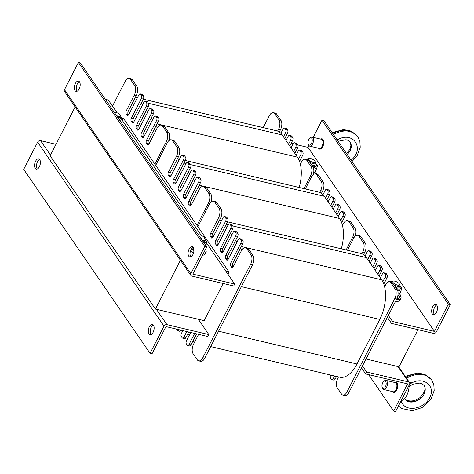 <?xml version="1.0" encoding="UTF-8"?>
<svg xmlns="http://www.w3.org/2000/svg" width="474" height="474" viewBox="0 0 474 474"><rect width="100%" height="100%" fill="white"/><g stroke="black" fill="none" stroke-linecap="round" stroke-linejoin="round"><path stroke-width="0.71" d="M121.854 118.281L123.708 118.719L229.019 272.04L225.956 271.318M180.665 260.582L75.354 107.26M74.993 107.171L50.126 155.768L155.436 309.089L180.304 260.493M418.015 329.679L399.007 366.829L366.029 359.008M223.159 283.488L204.152 320.637L155.436 309.089M229.019 272.04L227.923 274.185M236.864 242.338L235.59 240.484L237.652 236.449A2.346 1.221 -76.7 0 0 237.806 233.279L236.964 232.053A2.346 1.221 -76.7 0 0 236.508 231.715L234.559 231.253A2.346 1.221 -76.7 0 0 233.178 232.307L223.23 251.747A2.346 1.221 103.3 0 1 221.85 252.802A2.346 1.221 103.3 0 1 221.394 252.464L220.552 251.238A2.346 1.221 103.3 0 1 220.706 248.068L230.648 228.628A2.346 1.221 -76.7 0 0 230.802 225.458L229.961 224.232A2.346 1.221 -76.7 0 0 229.505 223.894A2.346 1.221 -76.7 0 0 228.124 224.949L218.176 244.388A2.346 1.221 103.3 0 1 216.796 245.443A2.346 1.221 103.3 0 1 216.34 245.105L215.498 243.879A2.346 1.221 103.3 0 1 215.646 240.709L225.594 221.269A2.346 1.221 -76.7 0 0 225.748 218.099L224.907 216.873A2.346 1.221 -76.7 0 0 224.451 216.535A2.346 1.221 -76.7 0 0 223.07 217.59L213.122 237.03A2.346 1.221 103.3 0 1 211.736 238.084A2.346 1.221 103.3 0 1 211.286 237.747L210.444 236.52A2.346 1.221 103.3 0 1 210.592 233.35L218.55 217.797A7.033 3.656 -76.7 0 0 219.006 208.287L214.793 202.155A7.033 3.656 -76.7 0 0 213.436 201.142A7.033 3.656 -76.7 0 0 209.283 204.306L197.848 226.661M227.947 259.634L227.556 259.059A2.346 1.221 103.3 0 1 227.71 255.889L235.59 240.484M231.81 234.98L230.536 233.125L232.598 229.09A2.346 1.221 -76.7 0 0 232.752 225.92L231.91 224.694A2.346 1.221 -76.7 0 0 231.454 224.356L229.505 223.894M222.893 252.275L222.502 251.7A2.346 1.221 103.3 0 1 222.65 248.53L230.536 233.125M226.756 227.621L225.482 225.766L227.544 221.731A2.346 1.221 -76.7 0 0 227.698 218.561L226.856 217.335A2.346 1.221 -76.7 0 0 226.4 216.997L224.451 216.535M217.839 244.916L217.448 244.341A2.346 1.221 103.3 0 1 217.596 241.171L225.482 225.766M221.34 220.967A29.305 15.239 -76.7 0 0 219.592 220.037L220.499 218.259A7.033 3.656 -76.7 0 0 220.955 208.75L216.742 202.617A7.033 3.656 -76.7 0 0 215.38 201.604L213.436 201.142M212.785 237.557L212.388 236.982A2.346 1.221 103.3 0 1 212.542 233.812L219.592 220.037M182.875 330.609L181.453 333.388A2.346 1.221 -76.7 0 0 181.305 336.558L182.146 337.784A2.346 1.221 -76.7 0 0 182.597 338.122L184.546 338.584A2.346 1.221 -76.7 0 0 185.932 337.529L188.759 332.001M187.917 333.643L189.197 335.497M190.744 332.475L186.507 340.747A2.346 1.221 -76.7 0 0 186.359 343.917L187.2 345.143A2.346 1.221 -76.7 0 0 187.657 345.481L189.6 345.943A2.346 1.221 -76.7 0 0 190.986 344.888L196.621 333.868M193.054 340.842A29.305 15.239 -76.7 0 0 194.601 342.175M241.58 250.402A29.305 15.239 -76.7 0 0 240.561 248.003L242.712 243.814A2.346 1.221 -76.7 0 0 242.86 240.638L242.018 239.411A2.346 1.221 -76.7 0 0 241.562 239.074L239.619 238.618A2.346 1.221 -76.7 0 0 238.232 239.672L228.284 259.106A2.346 1.221 103.3 0 1 226.904 260.161A2.346 1.221 103.3 0 1 226.448 259.823L225.606 258.597A2.346 1.221 103.3 0 1 225.76 255.427L235.702 235.987A2.346 1.221 -76.7 0 0 235.856 232.817L235.015 231.59A2.346 1.221 -76.7 0 0 234.559 231.253M233.007 266.992L232.61 266.418A2.346 1.221 103.3 0 1 232.764 263.248L240.561 248.003M176.144 329.015A2.346 1.221 -76.7 0 0 176.245 329.199L177.092 330.425A2.346 1.221 -76.7 0 0 177.543 330.763L179.492 331.225A2.346 1.221 -76.7 0 0 180.878 330.171L180.89 330.141M198.606 334.342L193.552 344.219A7.033 3.656 -76.7 0 0 193.096 353.728L197.308 359.861A7.033 3.656 -76.7 0 0 198.671 360.874L200.621 361.336A7.033 3.656 -76.7 0 0 204.768 358.172L252.512 264.871A7.033 3.656 -76.7 0 0 252.968 255.362L248.761 249.229A7.033 3.656 -76.7 0 0 247.398 248.216L245.449 247.754A7.033 3.656 -76.7 0 0 241.296 250.918L233.338 266.465A2.346 1.221 103.3 0 1 231.958 267.52A2.346 1.221 103.3 0 1 231.502 267.182L230.66 265.955A2.346 1.221 103.3 0 1 230.814 262.786L240.762 243.352A2.346 1.221 -76.7 0 0 240.911 240.176L240.069 238.949A2.346 1.221 -76.7 0 0 239.619 238.618M198.671 360.874A7.033 3.656 -76.7 0 0 202.819 357.71L250.568 264.409A7.033 3.656 -76.7 0 0 251.024 254.899L246.812 248.767A7.033 3.656 -76.7 0 0 245.449 247.754M187.657 345.481A2.346 1.221 -76.7 0 0 189.037 344.426L194.678 333.406M182.597 338.122A2.346 1.221 -76.7 0 0 183.983 337.067L186.809 331.539M177.543 330.763A2.346 1.221 -76.7 0 0 178.929 329.708L178.941 329.679M338.513 376.907L337.749 378.4A7.033 3.656 -76.7 0 0 337.292 387.91L341.505 394.042A7.033 3.656 -76.7 0 0 342.868 395.055A7.033 3.656 -76.7 0 0 347.015 391.891L394.759 298.59A7.033 3.656 -76.7 0 0 395.215 289.081L391.003 282.948A7.033 3.656 -76.7 0 0 389.64 281.935A7.033 3.656 -76.7 0 0 385.492 285.099L384.61 286.817A29.305 15.239 -76.7 0 0 382.808 281.722L384.953 277.527A2.346 1.221 -76.7 0 0 385.107 274.357L384.266 273.131A2.346 1.221 -76.7 0 0 383.81 272.793A2.346 1.221 -76.7 0 0 382.429 273.848L380.361 277.882L377.837 274.203L379.899 270.168A2.346 1.221 -76.7 0 0 380.053 266.998L379.212 265.772A2.346 1.221 -76.7 0 0 378.756 265.434A2.346 1.221 -76.7 0 0 377.375 266.489L375.307 270.524L372.783 266.844L374.845 262.809A2.346 1.221 -76.7 0 0 374.999 259.639L374.152 258.413A2.346 1.221 -76.7 0 0 373.702 258.075A2.346 1.221 -76.7 0 0 372.315 259.13L370.253 263.165L367.729 259.485L369.791 255.45A2.346 1.221 -76.7 0 0 369.945 252.281L369.098 251.054A2.346 1.221 -76.7 0 0 368.648 250.716A2.346 1.221 -76.7 0 0 367.261 251.771L365.11 255.978A29.305 15.239 -76.7 0 0 361.84 253.756L362.746 251.978A7.033 3.656 -76.7 0 0 363.203 242.469L358.99 236.336A7.033 3.656 -76.7 0 0 357.627 235.323A7.033 3.656 -76.7 0 0 353.48 238.487L347.454 250.266M380.361 277.882L381.689 279.808A29.305 15.239 103.3 0 1 382.808 281.722M375.307 270.524L377.837 274.203M370.253 263.165L372.783 266.844M365.11 255.978A29.305 15.239 103.3 0 1 366.461 257.643L367.729 259.485M384.61 286.817A29.305 15.239 103.3 0 1 379.787 319.44L356.981 364.002A29.305 15.239 103.3 0 1 339.692 377.186L210.687 346.607M227.496 221.832L360.791 253.424A29.305 15.239 103.3 0 1 361.84 253.756M330.651 375.041A2.346 1.221 -76.7 0 0 330.55 378.098L331.397 379.324A2.346 1.221 -76.7 0 0 331.847 379.662A2.346 1.221 -76.7 0 0 333.234 378.608L334.579 375.971M379.087 276.028L381.848 270.63A2.346 1.221 -76.7 0 0 382.003 267.46L381.155 266.234A2.346 1.221 -76.7 0 0 380.705 265.896L378.756 265.434M383.798 284.056L386.903 277.989A2.346 1.221 -76.7 0 0 387.057 274.819L386.215 273.593A2.346 1.221 -76.7 0 0 385.759 273.255L383.81 272.793M342.868 395.055L344.817 395.517A7.033 3.656 -76.7 0 0 348.965 392.354L396.708 299.053A7.033 3.656 -76.7 0 0 397.165 289.543L392.952 283.405A7.033 3.656 -76.7 0 0 391.589 282.397L389.64 281.935M331.847 379.662L333.797 380.124A2.346 1.221 -76.7 0 0 335.177 379.07L336.528 376.433M363.558 254.662L364.696 252.441A7.033 3.656 -76.7 0 0 365.152 242.931L360.939 236.799A7.033 3.656 -76.7 0 0 359.576 235.785L357.627 235.323M368.979 261.304L371.74 255.913A2.346 1.221 -76.7 0 0 371.889 252.743L371.047 251.516A2.346 1.221 -76.7 0 0 370.597 251.179L368.648 250.716M374.033 268.669L376.794 263.271A2.346 1.221 -76.7 0 0 376.949 260.102L376.101 258.875A2.346 1.221 -76.7 0 0 375.651 258.537L373.702 258.075M194.743 181.015L193.469 179.154L195.531 175.119A2.346 1.221 -76.7 0 0 195.685 171.949L194.838 170.723A2.346 1.221 -76.7 0 0 194.387 170.385L192.438 169.923A2.346 1.221 -76.7 0 0 191.052 170.978L181.109 190.418A2.346 1.221 103.3 0 1 179.723 191.472A2.346 1.221 103.3 0 1 179.273 191.135L178.425 189.908A2.346 1.221 103.3 0 1 178.579 186.738L188.528 167.298A2.346 1.221 -76.7 0 0 188.676 164.128L187.834 162.902A2.346 1.221 -76.7 0 0 187.384 162.564A2.346 1.221 -76.7 0 0 185.998 163.619L176.05 183.059A2.346 1.221 103.3 0 1 174.669 184.113A2.346 1.221 103.3 0 1 174.213 183.776L173.371 182.549A2.346 1.221 103.3 0 1 173.525 179.379L183.474 159.939A2.346 1.221 -76.7 0 0 183.622 156.77L182.78 155.543A2.346 1.221 -76.7 0 0 182.33 155.205A2.346 1.221 -76.7 0 0 180.944 156.26L170.996 175.7A2.346 1.221 103.3 0 1 169.615 176.755A2.346 1.221 103.3 0 1 169.159 176.417L168.317 175.19A2.346 1.221 103.3 0 1 168.471 172.021L176.429 156.467A7.033 3.656 -76.7 0 0 176.885 146.958L172.672 140.825A7.033 3.656 -76.7 0 0 171.31 139.812A7.033 3.656 -76.7 0 0 167.162 142.976L155.721 165.331M185.826 198.304L185.429 197.729A2.346 1.221 103.3 0 1 185.583 194.559L193.469 179.154M189.689 173.65L188.409 171.795L190.477 167.76A2.346 1.221 -76.7 0 0 190.625 164.591L189.784 163.364A2.346 1.221 -76.7 0 0 189.333 163.026L187.384 162.564M180.772 190.945L180.375 190.37A2.346 1.221 103.3 0 1 180.529 187.2L188.409 171.795M184.629 166.291L183.355 164.437L185.423 160.402A2.346 1.221 -76.7 0 0 185.571 157.232L184.73 156.005A2.346 1.221 -76.7 0 0 184.273 155.668L182.33 155.205M175.718 183.586L175.321 183.011A2.346 1.221 103.3 0 1 175.475 179.842L183.355 164.437M179.219 159.637A29.305 15.239 -76.7 0 0 177.466 158.707L178.378 156.93A7.033 3.656 -76.7 0 0 178.834 147.42L174.622 141.288A7.033 3.656 -76.7 0 0 173.259 140.274L171.31 139.812M170.658 176.227L170.267 175.653A2.346 1.221 103.3 0 1 170.421 172.483L177.466 158.707M199.453 189.073A29.305 15.239 -76.7 0 0 198.44 186.673L200.585 182.484A2.346 1.221 -76.7 0 0 200.739 179.314L199.892 178.088A2.346 1.221 -76.7 0 0 199.441 177.75L197.492 177.288A2.346 1.221 -76.7 0 0 196.112 178.343L186.163 197.777A2.346 1.221 103.3 0 1 184.777 198.831A2.346 1.221 103.3 0 1 184.327 198.493L183.479 197.267A2.346 1.221 103.3 0 1 183.634 194.097L193.582 174.663A2.346 1.221 -76.7 0 0 193.736 171.487L192.888 170.261A2.346 1.221 -76.7 0 0 192.438 169.923M190.88 205.663L190.483 205.088A2.346 1.221 103.3 0 1 190.637 201.918L198.44 186.673M211.072 201.918A7.033 3.656 -76.7 0 0 210.847 194.032L206.634 187.9A7.033 3.656 -76.7 0 0 205.272 186.886L203.322 186.424A7.033 3.656 -76.7 0 0 199.175 189.588L191.218 205.135A2.346 1.221 103.3 0 1 189.831 206.19A2.346 1.221 103.3 0 1 189.381 205.852L188.539 204.626A2.346 1.221 103.3 0 1 188.688 201.456L198.636 182.022A2.346 1.221 -76.7 0 0 198.79 178.852L197.948 177.626A2.346 1.221 -76.7 0 0 197.492 177.288M197 225.434L208.442 203.079A7.033 3.656 -76.7 0 0 208.898 193.57L204.685 187.437A7.033 3.656 -76.7 0 0 203.322 186.424M346.139 249.952L352.638 237.261A7.033 3.656 -76.7 0 0 353.094 227.751L348.882 221.619A7.033 3.656 -76.7 0 0 347.519 220.606A7.033 3.656 -76.7 0 0 343.372 223.769L342.489 225.488A29.305 15.239 -76.7 0 0 340.688 220.392L342.832 216.203A2.346 1.221 -76.7 0 0 342.98 213.027L342.139 211.801A2.346 1.221 -76.7 0 0 341.689 211.463A2.346 1.221 -76.7 0 0 340.302 212.518L338.24 216.553L335.711 212.873L337.778 208.838A2.346 1.221 -76.7 0 0 337.926 205.669L337.085 204.442A2.346 1.221 -76.7 0 0 336.629 204.104A2.346 1.221 -76.7 0 0 335.248 205.159L333.186 209.194L330.656 205.515L332.718 201.48A2.346 1.221 -76.7 0 0 332.872 198.31L332.031 197.083A2.346 1.221 -76.7 0 0 331.575 196.746A2.346 1.221 -76.7 0 0 330.194 197.8L328.132 201.835L325.602 198.156L327.664 194.121A2.346 1.221 -76.7 0 0 327.818 190.951L326.977 189.724A2.346 1.221 -76.7 0 0 326.521 189.387A2.346 1.221 -76.7 0 0 325.14 190.441L322.984 194.648A29.305 15.239 -76.7 0 0 319.713 192.426L320.62 190.649A7.033 3.656 -76.7 0 0 321.076 181.139L316.863 175.007A7.033 3.656 -76.7 0 0 315.506 173.994A7.033 3.656 -76.7 0 0 311.353 177.157L305.327 188.936M338.24 216.553L339.562 218.484A29.305 15.239 103.3 0 1 340.688 220.392M333.186 209.194L335.711 212.873M328.132 201.835L330.656 205.515M322.984 194.648A29.305 15.239 103.3 0 1 324.34 196.313L325.602 198.156M342.489 225.488A29.305 15.239 103.3 0 1 341.298 248.809M185.37 160.502L318.664 192.1A29.305 15.239 103.3 0 1 319.713 192.426M336.967 214.698L339.722 209.301A2.346 1.221 -76.7 0 0 339.876 206.131L339.034 204.904A2.346 1.221 -76.7 0 0 338.578 204.567L336.629 204.104M341.677 222.727L344.782 216.659A2.346 1.221 -76.7 0 0 344.93 213.49L344.088 212.263A2.346 1.221 -76.7 0 0 343.632 211.925L341.689 211.463M355.269 236.099A7.033 3.656 -76.7 0 0 355.044 228.213L350.831 222.081A7.033 3.656 -76.7 0 0 349.468 221.068L347.519 220.606M321.431 193.333L322.569 191.111A7.033 3.656 -76.7 0 0 323.025 181.601L318.812 175.469A7.033 3.656 -76.7 0 0 317.456 174.456L315.506 173.994L315.874 173.3A9.379 3.413 -152.9 0 1 315.169 173.946M326.853 199.981L329.614 194.583A2.346 1.221 -76.7 0 0 329.768 191.413L328.926 190.187A2.346 1.221 -76.7 0 0 328.47 189.849L326.521 189.387M331.907 207.339L334.668 201.942A2.346 1.221 -76.7 0 0 334.822 198.772L333.98 197.545A2.346 1.221 -76.7 0 0 333.524 197.208L331.575 196.746M152.616 119.685L151.342 117.825L153.404 113.796A2.346 1.221 -76.7 0 0 153.558 110.62L152.717 109.393A2.346 1.221 -76.7 0 0 152.261 109.061L150.311 108.599A2.346 1.221 -76.7 0 0 148.931 109.654L138.983 129.088A2.346 1.221 103.3 0 1 137.602 130.143A2.346 1.221 103.3 0 1 137.146 129.805L136.305 128.578A2.346 1.221 103.3 0 1 136.453 125.409L146.401 105.975A2.346 1.221 -76.7 0 0 146.555 102.799L145.714 101.572A2.346 1.221 -76.7 0 0 145.257 101.235A2.346 1.221 -76.7 0 0 143.877 102.289L133.929 121.729A2.346 1.221 103.3 0 1 132.542 122.784A2.346 1.221 103.3 0 1 132.092 122.446L131.251 121.22A2.346 1.221 103.3 0 1 131.399 118.05L141.347 98.61A2.346 1.221 -76.7 0 0 141.501 95.44L140.66 94.213A2.346 1.221 -76.7 0 0 140.203 93.876A2.346 1.221 -76.7 0 0 138.823 94.93L128.875 114.37A2.346 1.221 103.3 0 1 127.488 115.425A2.346 1.221 103.3 0 1 127.038 115.087L126.191 113.861A2.346 1.221 103.3 0 1 126.345 110.691L134.302 95.138A7.033 3.656 -76.7 0 0 134.758 85.628L130.546 79.496A7.033 3.656 -76.7 0 0 129.183 78.483A7.033 3.656 -76.7 0 0 125.035 81.647L112.504 106.14M143.699 136.974L143.308 136.399A2.346 1.221 103.3 0 1 143.456 133.23L151.342 117.825M147.562 112.326L146.288 110.466L148.35 106.431A2.346 1.221 -76.7 0 0 148.504 103.261L147.663 102.034A2.346 1.221 -76.7 0 0 147.207 101.697L145.257 101.235M138.645 129.615L138.254 129.041A2.346 1.221 103.3 0 1 138.402 125.871L146.288 110.466M142.508 104.961L141.234 103.107L143.296 99.072A2.346 1.221 -76.7 0 0 143.45 95.902L142.603 94.676A2.346 1.221 -76.7 0 0 142.153 94.338L140.203 93.876M133.591 122.256L133.194 121.682A2.346 1.221 103.3 0 1 133.348 118.512L141.234 103.107M137.093 98.308A29.305 15.239 -76.7 0 0 135.345 97.377L136.251 95.6A7.033 3.656 -76.7 0 0 136.708 86.09L132.495 79.958A7.033 3.656 -76.7 0 0 131.132 78.945L129.183 78.483M128.537 114.898L128.14 114.323A2.346 1.221 103.3 0 1 128.294 111.153L135.345 97.377M157.332 127.743A29.305 15.239 -76.7 0 0 156.313 125.343L158.458 121.154A2.346 1.221 -76.7 0 0 158.612 117.985L157.771 116.758A2.346 1.221 -76.7 0 0 157.315 116.42L155.365 115.958A2.346 1.221 -76.7 0 0 153.985 117.013L144.037 136.447A2.346 1.221 103.3 0 1 142.656 137.501A2.346 1.221 103.3 0 1 142.2 137.164L141.359 135.937A2.346 1.221 103.3 0 1 141.513 132.767L151.455 113.333A2.346 1.221 -76.7 0 0 151.609 110.164L150.768 108.937A2.346 1.221 -76.7 0 0 150.311 108.599M148.753 144.333L148.362 143.758A2.346 1.221 103.3 0 1 148.516 140.588L156.313 125.343M168.945 140.588A7.033 3.656 -76.7 0 0 168.72 132.702L164.508 126.57A7.033 3.656 -76.7 0 0 163.151 125.557L161.201 125.095A7.033 3.656 -76.7 0 0 157.048 128.258L149.091 143.806A2.346 1.221 103.3 0 1 147.71 144.86A2.346 1.221 103.3 0 1 147.254 144.523L146.413 143.296A2.346 1.221 103.3 0 1 146.567 140.126L156.515 120.692A2.346 1.221 -76.7 0 0 156.663 117.522L155.822 116.296A2.346 1.221 -76.7 0 0 155.365 115.958M154.88 164.105L166.315 141.75A7.033 3.656 -76.7 0 0 166.777 132.24L162.564 126.108A7.033 3.656 -76.7 0 0 161.201 125.095M304.018 188.622L310.511 175.931A7.033 3.656 -76.7 0 0 310.968 166.421L306.755 160.289A7.033 3.656 -76.7 0 0 305.392 159.276A7.033 3.656 -76.7 0 0 301.245 162.44L300.362 164.158A29.305 15.239 -76.7 0 0 298.561 159.063L300.706 154.874A2.346 1.221 -76.7 0 0 300.86 151.704L300.018 150.477A2.346 1.221 -76.7 0 0 299.562 150.139A2.346 1.221 -76.7 0 0 298.182 151.194L296.114 155.223L293.59 151.544L295.652 147.515A2.346 1.221 -76.7 0 0 295.806 144.339L294.964 143.112A2.346 1.221 -76.7 0 0 294.508 142.775A2.346 1.221 -76.7 0 0 293.122 143.829L291.06 147.864L288.536 144.185L290.598 140.15A2.346 1.221 -76.7 0 0 290.752 136.98L289.904 135.754A2.346 1.221 -76.7 0 0 289.454 135.416A2.346 1.221 -76.7 0 0 288.068 136.471L286.006 140.505L283.476 136.826L285.544 132.791A2.346 1.221 -76.7 0 0 285.692 129.621L284.85 128.395A2.346 1.221 -76.7 0 0 284.4 128.057A2.346 1.221 -76.7 0 0 283.014 129.112L280.863 133.324A29.305 15.239 -76.7 0 0 277.592 131.097L278.499 129.319A7.033 3.656 -76.7 0 0 278.955 119.809L274.742 113.677A7.033 3.656 -76.7 0 0 273.38 112.664A7.033 3.656 -76.7 0 0 269.232 115.828L263.2 127.607M296.114 155.223L297.441 157.155A29.305 15.239 103.3 0 1 298.561 159.063M291.06 147.864L293.59 151.544M286.006 140.505L288.536 144.185M280.863 133.324A29.305 15.239 103.3 0 1 282.214 134.983L283.476 136.826M300.362 164.158A29.305 15.239 103.3 0 1 299.177 187.479M143.249 99.173L276.538 130.771A29.305 15.239 103.3 0 1 277.592 131.097M294.84 153.369L297.601 147.971A2.346 1.221 -76.7 0 0 297.755 144.801L296.908 143.575A2.346 1.221 -76.7 0 0 296.457 143.237L294.508 142.775M299.55 161.397L302.655 155.336A2.346 1.221 -76.7 0 0 302.809 152.16L301.968 150.933A2.346 1.221 -76.7 0 0 301.511 150.602L299.562 150.139M313.142 174.77A7.033 3.656 -76.7 0 0 312.917 166.884L308.704 160.751A7.033 3.656 -76.7 0 0 307.342 159.738L305.392 159.276M279.31 132.003L280.448 129.781A7.033 3.656 -76.7 0 0 280.904 120.272L276.692 114.139A7.033 3.656 -76.7 0 0 275.329 113.126L273.38 112.664M284.732 138.651L287.493 133.253A2.346 1.221 -76.7 0 0 287.641 130.083L286.8 128.857A2.346 1.221 -76.7 0 0 286.343 128.519L284.4 128.057M289.786 146.01L292.547 140.612A2.346 1.221 -76.7 0 0 292.695 137.442L291.854 136.216A2.346 1.221 -76.7 0 0 291.403 135.878L289.454 135.416M189.108 249.057A5.273 2.743 103.3 0 1 192.219 246.687A5.273 2.743 103.3 0 1 193.67 252.452A5.273 2.743 103.3 0 1 189.784 256.949A5.273 2.743 103.3 0 1 189.108 249.057M193.108 247.274A5.273 2.743 -76.7 0 0 191.052 249.52A5.273 2.743 -76.7 0 0 190.844 256.831M75.372 83.471A5.273 2.743 103.3 0 1 78.483 81.095A5.273 2.743 103.3 0 1 79.934 86.861A5.273 2.743 103.3 0 1 76.047 91.364A5.273 2.743 103.3 0 1 75.372 83.471M79.371 81.682A5.273 2.743 -76.7 0 0 77.321 83.934A5.273 2.743 -76.7 0 0 77.108 91.239M190.868 275.441L64.5 91.452A2.346 1.813 -34.5 0 1 64.482 89.663L78.406 62.455L204.78 246.439L190.856 273.652A2.346 1.813 145.5 0 0 190.868 275.441A2.346 1.813 145.5 0 0 191.81 276.058L233.7 285.988L234.695 284.044L192.805 274.114L206.729 246.901L204.78 246.439M78.406 62.455L80.355 62.918L206.729 246.901M105.388 99.362L108.327 100.055L117.054 112.765M122.416 120.58L201.302 235.424M206.67 243.239L234.695 284.044M322.942 139.421A5.273 2.743 -76.7 0 0 322.261 139.854M320.264 148.279A5.273 2.743 -76.7 0 0 320.679 148.978M320.697 139.113A5.273 2.743 103.3 0 1 322.053 138.835A5.273 2.743 103.3 0 1 322.735 146.727A5.273 2.743 103.3 0 1 319.618 149.103A5.273 2.743 103.3 0 1 318.534 148.244M436.678 305.007A5.273 2.743 -76.7 0 0 433.852 309.386A5.273 2.743 -76.7 0 0 434.415 314.564M436.471 312.319A5.273 2.743 103.3 0 1 433.355 314.689A5.273 2.743 103.3 0 1 431.903 308.924A5.273 2.743 103.3 0 1 435.79 304.426A5.273 2.743 103.3 0 1 436.471 312.319M387.359 317.319L391.536 323.404L433.432 333.335A2.346 1.813 145.5 0 0 436.376 331.853L450.3 304.64L323.926 120.651L321.976 120.189L313.201 137.342M297.856 144.985L308.053 147.402L308.971 145.613M391.536 323.404L392.531 321.461L434.427 331.391L308.053 147.402L434.427 331.391L448.351 304.178L321.976 120.189M448.351 304.178L450.3 304.64M291.125 143.391L293.11 143.859M392.531 321.461L388.354 315.376M39.372 166.741A5.273 2.743 103.3 0 1 36.261 169.111A5.273 2.743 103.3 0 1 34.809 163.346A5.273 2.743 103.3 0 1 38.696 158.849A5.273 2.743 103.3 0 1 39.372 166.741M39.585 159.436A5.273 2.743 -76.7 0 0 36.759 163.808A5.273 2.743 -76.7 0 0 37.322 168.993M153.108 332.327A5.273 2.743 103.3 0 1 149.997 334.703A5.273 2.743 103.3 0 1 148.546 328.938A5.273 2.743 103.3 0 1 152.432 324.435A5.273 2.743 103.3 0 1 153.108 332.327M153.321 325.022A5.273 2.743 -76.7 0 0 150.495 329.4A5.273 2.743 -76.7 0 0 151.058 334.579M198.304 319.251L208.833 334.585L166.943 324.654A2.346 1.813 145.5 0 0 163.998 326.136L150.074 353.349L23.7 169.36L37.624 142.147A2.346 1.813 -34.5 0 1 40.568 140.665L55.985 144.321M208.833 334.585L207.843 336.528L165.947 326.598L152.024 353.811L150.074 353.349M394.208 391.619A5.273 2.743 -76.7 0 0 394.629 392.318M396.892 382.761A5.273 2.743 -76.7 0 0 396.211 383.193M394.646 382.453A5.273 2.743 103.3 0 1 396.003 382.174A5.273 2.743 103.3 0 1 397.455 387.939A5.273 2.743 103.3 0 1 393.568 392.442A5.273 2.743 103.3 0 1 392.484 391.577M409.518 384.337A2.346 1.813 145.5 0 0 409.5 382.548A2.346 1.813 145.5 0 0 408.564 381.931L366.669 371.995L365.673 373.945L407.569 383.875L393.645 411.082L395.594 411.545L409.518 384.337M368.612 374.638L393.645 411.082M366.669 371.995L362.491 365.916M361.496 367.86L365.673 373.945M400.257 295.468A11.133 4.053 -152.9 0 1 400.891 298.312L399.896 300.255A11.133 4.053 -152.9 0 1 395.553 301.304M400.891 298.312A11.133 4.053 -152.9 0 1 396.548 299.361M316.01 172.814A11.133 4.053 -152.9 0 1 316.727 174.284M205.461 249.377A11.133 4.053 -152.9 0 1 206.03 252.121L205.035 254.064A11.133 4.053 -152.9 0 1 202.475 255.213M193.593 252.761A11.133 4.053 -152.9 0 1 190.465 250.965M206.03 252.121A11.133 4.053 -152.9 0 1 203.47 253.27M193.931 250.479A11.133 4.053 -152.9 0 1 191.372 248.963M315.394 170.99A9.379 3.413 -152.9 0 1 315.874 173.3M313.901 174.254A9.379 3.413 -152.9 0 1 313.302 174.266M399.641 293.649A9.379 3.413 -152.9 0 1 400.121 295.954A9.379 3.413 -152.9 0 1 397.55 296.925M400.121 295.954L399.321 297.512A9.379 3.413 -152.9 0 1 396.981 298.484M193.919 249.745A9.379 3.413 -152.9 0 1 191.751 248.412M315.05 161.219A3.792 1.381 -152.9 0 1 315.251 161.581A3.792 1.381 -152.9 0 1 311.27 161.699A3.792 1.381 -152.9 0 1 309.042 158.405A3.792 1.381 -152.9 0 1 312.206 159.086A3.792 1.381 -152.9 0 1 315.05 161.219M309.042 158.405L307.981 158.66A4.687 1.706 27.1 0 0 307.342 159.08A4.687 1.706 27.1 0 0 307.33 159.732M309.629 162.096A4.687 1.706 27.1 0 0 315.69 163.352A4.687 1.706 27.1 0 0 315.666 162.594L315.251 161.581M399.298 283.879A3.792 1.381 -152.9 0 1 399.499 284.24A3.792 1.381 -152.9 0 1 395.517 284.359A3.792 1.381 -152.9 0 1 393.29 281.064A3.792 1.381 -152.9 0 1 396.454 281.746A3.792 1.381 -152.9 0 1 399.298 283.879M393.29 281.064L392.229 281.319A4.687 1.706 27.1 0 0 391.595 281.74A4.687 1.706 27.1 0 0 391.577 282.391M393.882 284.756A4.687 1.706 27.1 0 0 399.943 286.012A4.687 1.706 27.1 0 0 399.914 285.247L399.499 284.24M114.21 112.208A3.792 1.381 -152.9 0 1 117.374 112.907A3.792 1.381 -152.9 0 1 120.195 115.028A3.792 1.381 -152.9 0 1 120.396 115.395A3.792 1.381 -152.9 0 1 116.521 115.567M117.718 117.309A4.687 1.706 27.1 0 0 120.834 117.167A4.687 1.706 27.1 0 0 120.805 116.403L120.396 115.395M198.464 234.867A3.792 1.381 -152.9 0 1 201.622 235.566A3.792 1.381 -152.9 0 1 204.442 237.687A3.792 1.381 -152.9 0 1 204.644 238.049A3.792 1.381 -152.9 0 1 200.769 238.221M201.965 239.968A4.687 1.706 27.1 0 0 205.082 239.82A4.687 1.706 27.1 0 0 205.052 239.062L204.644 238.049M395.808 287.564A4.687 1.706 27.1 0 0 396.691 287.819A4.687 1.706 27.1 0 0 397.55 287.967A4.687 1.706 27.1 0 0 399.185 287.493M396.513 288.595A6.624 2.411 27.1 0 0 400.086 286.136A6.624 2.411 27.1 0 0 399.955 285.988M391.607 281.716A6.624 2.411 27.1 0 0 391.411 281.692A6.624 2.411 27.1 0 0 389.557 281.917M400.086 286.136L401.786 288.145L400.868 291.261L397.325 289.792M387.999 282.214L388.076 281.556L391.411 281.692M397.887 295.515L398.699 295.498L400.868 291.261M388.076 281.556L387.619 282.445M311.56 164.905A4.687 1.706 27.1 0 0 312.443 165.159A4.687 1.706 27.1 0 0 313.302 165.308A4.687 1.706 27.1 0 0 314.937 164.833M312.265 165.936A6.624 2.411 27.1 0 0 315.838 163.477A6.624 2.411 27.1 0 0 315.708 163.329M307.359 159.057A6.624 2.411 27.1 0 0 307.158 159.033A6.624 2.411 27.1 0 0 305.309 159.258M315.838 163.477L317.539 165.485L316.62 168.602L313.077 167.132M303.751 159.554L303.828 158.897L307.158 159.033M313.64 172.856L314.452 172.838L316.62 168.602M303.828 158.897L303.372 159.785M203.222 241.799A4.687 1.706 27.1 0 0 204.324 241.302M203.956 242.866A6.624 2.411 27.1 0 0 205.23 239.945A6.624 2.411 27.1 0 0 205.094 239.797M205.23 239.945L206.925 241.953L206.006 245.07L205.129 244.572M206.006 245.07L205.781 245.52M118.974 119.14A4.687 1.706 27.1 0 0 120.076 118.642M119.709 120.212A6.624 2.411 27.1 0 0 120.983 117.285A6.624 2.411 27.1 0 0 120.846 117.137M120.983 117.285L122.677 119.294L121.759 122.41L120.882 121.913M121.759 122.41L121.528 122.861M382.459 387.91A3.792 1.973 103.3 0 1 382.21 387.418A3.792 1.973 103.3 0 1 383.596 381.564A3.792 1.973 103.3 0 1 386.02 382.399A3.792 1.973 103.3 0 1 385.161 387.222A3.792 1.973 103.3 0 1 382.459 387.91M382.21 387.418L382.512 388.224A4.687 2.435 -76.7 0 0 382.826 388.834A4.687 2.435 -76.7 0 0 383.733 389.51A4.687 2.435 -76.7 0 0 386.897 386.488A4.687 2.435 -76.7 0 0 386.808 381.055A4.687 2.435 -76.7 0 0 385.895 380.379A4.687 2.435 -76.7 0 0 384.23 380.983L383.596 381.564M383.733 389.51L393.219 391.755A4.687 2.435 -76.7 0 0 396.377 388.739A4.687 2.435 -76.7 0 0 396.288 383.306A4.687 2.435 -76.7 0 0 395.381 382.631L385.895 380.379M401.194 400.601A11.72 6.097 -76.7 0 0 409.092 385.172M400.471 402.011L401.869 402.319L401.342 400.571M409.163 382.05L411.817 382.879L409.358 382.34M409.074 386.588L412.937 384.195L419.94 383.069L421.913 383.667L424.011 385.403C425.622 387.945 425.622 390.89 424.017 394.238C420.462 401.851 408.458 404.832 404.897 398.984L404.755 398.764M404.648 398.587C408.76 404.269 420.574 401.614 424.017 394.238C425.622 390.884 425.569 387.868 423.857 385.178M405.868 377.257C416.705 371.735 425.279 372.605 431.583 379.87L431.666 379.982M432.051 380.569L431.725 380.071C425.599 373.103 417.197 372.481 406.526 378.211M308.515 144.57A3.792 1.973 103.3 0 1 308.26 144.078A3.792 1.973 103.3 0 1 309.646 138.224A3.792 1.973 103.3 0 1 312.076 139.06A3.792 1.973 103.3 0 1 311.211 143.883A3.792 1.973 103.3 0 1 308.515 144.57M308.26 144.078L308.568 144.884A4.687 2.435 -76.7 0 0 308.876 145.494A4.687 2.435 -76.7 0 0 309.789 146.17A4.687 2.435 -76.7 0 0 312.947 143.148A4.687 2.435 -76.7 0 0 312.858 137.715A4.687 2.435 -76.7 0 0 311.951 137.045A4.687 2.435 -76.7 0 0 310.28 137.644L309.646 138.224M309.789 146.17L319.269 148.415A4.687 2.435 -76.7 0 0 322.427 145.4A4.687 2.435 -76.7 0 0 322.338 139.966A4.687 2.435 -76.7 0 0 321.431 139.291L311.951 137.045M336.688 139.232L337.867 139.54L336.73 139.291M338.098 141.282L345.99 139.729L347.969 140.328L350.067 142.064C351.678 144.606 351.678 147.55 350.067 150.898L347.264 154.631M347.235 154.583L350.067 150.898C351.672 147.544 351.619 144.529 349.907 141.839M332.724 133.455C343.306 128.454 351.613 129.479 357.639 136.53L357.716 136.642M358.101 137.229L357.775 136.731C351.921 129.959 343.786 129.183 333.364 134.397M225.76 255.427L227.71 255.889M235.702 235.987L237.652 236.449M225.606 258.597L227.556 259.059M226.448 259.823L227.461 260.066M240.069 238.949L242.018 239.411M240.911 240.176L242.86 240.638M240.762 243.352L242.712 243.814M230.814 262.786L232.764 263.248M230.66 265.955L232.61 266.418M231.502 267.182L232.515 267.425M246.812 248.767L248.761 249.229M251.024 254.899L252.968 255.362M250.568 264.409L252.512 264.871M202.819 357.71L204.768 358.172M189.037 344.426L190.986 344.888M183.983 337.067L185.932 337.529M178.929 329.708L180.878 330.171M214.793 202.155L216.742 202.617M219.006 208.287L220.955 208.75M218.55 217.797L220.499 218.259M210.592 233.35L212.542 233.812M210.444 236.52L212.388 236.982M211.286 237.747L212.293 237.984M224.907 216.873L226.856 217.335M225.748 218.099L227.698 218.561M225.594 221.269L227.544 221.731M215.646 240.709L217.596 241.171M215.498 243.879L217.448 244.341M216.34 245.105L217.353 245.342M229.961 224.232L231.91 224.694M230.802 225.458L232.752 225.92M230.648 228.628L232.598 229.09M220.706 248.068L222.65 248.53M220.552 251.238L222.502 251.7M221.394 252.464L222.407 252.707M235.015 231.59L236.964 232.053M235.856 232.817L237.806 233.279M366.461 257.643L232.77 225.956M228.172 224.86L226.181 224.392M381.689 279.808L241.313 246.533M379.787 319.44L241.379 286.634M356.981 364.002L218.573 331.196M381.848 270.63L379.899 270.168M386.215 273.593L384.266 273.131M387.057 274.819L385.107 274.357M386.903 277.989L384.953 277.527M392.952 283.405L391.003 282.948M397.165 289.543L395.215 289.081M396.708 299.053L394.759 298.59M348.965 392.354L347.015 391.891M335.177 379.07L333.234 378.608M360.939 236.799L358.99 236.336M365.152 242.931L363.203 242.469M364.696 252.441L362.746 251.978M371.047 251.516L369.098 251.054M371.889 252.743L369.945 252.281M371.74 255.913L369.791 255.45M376.101 258.875L374.152 258.413M376.949 260.102L374.999 259.639M376.794 263.271L374.845 262.809M381.155 266.234L379.212 265.772M382.003 267.46L380.053 266.998M183.634 194.097L185.583 194.559M193.582 174.663L195.531 175.119M183.479 197.267L185.429 197.729M184.327 198.493L185.334 198.736M197.948 177.626L199.892 178.088M198.79 178.852L200.739 179.314M198.636 182.022L200.585 182.484M188.688 201.456L190.637 201.918M188.539 204.626L190.483 205.088M189.381 205.852L190.388 206.095M204.685 187.437L206.634 187.9M208.898 193.57L210.847 194.032M208.442 203.079L209.804 203.405M172.672 140.825L174.622 141.288M176.885 146.958L178.834 147.42M176.429 156.467L178.378 156.93M168.471 172.021L170.421 172.483M168.317 175.19L170.267 175.653M169.159 176.417L170.172 176.654M182.78 155.543L184.73 156.005M183.622 156.77L185.571 157.232M183.474 159.939L185.423 160.402M173.525 179.379L175.475 179.842M173.371 182.549L175.321 183.011M174.213 183.776L175.226 184.013M187.834 162.902L189.784 163.364M188.676 164.128L190.625 164.591M188.528 167.298L190.477 167.76M178.579 186.738L180.529 187.2M178.425 189.908L180.375 190.37M179.273 191.135L180.28 191.377M192.888 170.261L194.838 170.723M193.736 171.487L195.685 171.949M324.34 196.313L190.649 164.626M186.045 163.536L184.06 163.062M339.562 218.484L199.193 185.21M339.722 209.301L337.778 208.838M344.088 212.263L342.139 211.801M344.93 213.49L342.98 213.027M344.782 216.659L342.832 216.203M350.831 222.081L348.882 221.619M355.044 228.213L353.094 227.751M354.001 237.581L352.638 237.261M318.812 175.469L316.863 175.007M323.025 181.601L321.076 181.139M322.569 191.111L320.62 190.649M328.926 190.187L326.977 189.724M329.768 191.413L327.818 190.951M329.614 194.583L327.664 194.121M333.98 197.545L332.031 197.083M334.822 198.772L332.872 198.31M334.668 201.942L332.718 201.48M339.034 204.904L337.085 204.442M339.876 206.131L337.926 205.669M141.513 132.767L143.456 133.23M151.455 113.333L153.404 113.796M141.359 135.937L143.308 136.399M142.2 137.164L143.213 137.407M155.822 116.296L157.771 116.758M156.663 117.522L158.612 117.985M156.515 120.692L158.458 121.154M146.567 140.126L148.516 140.588M146.413 143.296L148.362 143.758M147.254 144.523L148.267 144.766M162.564 126.108L164.508 126.57M166.777 132.24L168.72 132.702M166.315 141.75L167.683 142.076M130.546 79.496L132.495 79.958M134.758 85.628L136.708 86.09M134.302 95.138L136.251 95.6M126.345 110.691L128.294 111.153M126.191 113.861L128.14 114.323M127.038 115.087L128.045 115.324M140.66 94.213L142.603 94.676M141.501 95.44L143.45 95.902M141.347 98.61L143.296 99.072M131.399 118.05L133.348 118.512M131.251 121.22L133.194 121.682M132.092 122.446L133.099 122.689M145.714 101.572L147.663 102.034M146.555 102.799L148.504 103.261M146.401 105.975L148.35 106.431M136.453 125.409L138.402 125.871M136.305 128.578L138.254 129.041M137.146 129.805L138.159 130.048M150.768 108.937L152.717 109.393M151.609 110.164L153.558 110.62M282.214 134.983L148.522 103.296M143.924 102.206L141.933 101.732M297.441 157.155L157.066 123.88M297.601 147.971L295.652 147.515M301.968 150.933L300.018 150.477M302.809 152.16L300.86 151.704M302.655 155.336L300.706 154.874M308.704 160.751L306.755 160.289M312.917 166.884L310.968 166.421M311.874 176.257L310.511 175.931M276.692 114.139L274.742 113.677M280.904 120.272L278.955 119.809M280.448 129.781L278.499 129.319M286.8 128.857L284.85 128.395M287.641 130.083L285.692 129.621M287.493 133.253L285.544 132.791M291.854 136.216L289.904 135.754M292.695 137.442L290.752 136.98M292.547 140.612L290.598 140.15M296.908 143.575L294.964 143.112M297.755 144.801L295.806 144.339M64.482 89.663L190.856 273.652M163.998 326.136L37.624 142.147M40.568 140.665L50.475 155.087M156.408 309.321L166.943 324.654M408.564 381.931L398.03 366.598M396.436 383.543A4.1 2.133 103.3 0 1 396.88 383.993A4.1 2.133 103.3 0 1 397.076 388.407A4.1 2.133 103.3 0 1 394.569 391.411M401.869 402.319C405.614 412.339 424.064 409.24 429.717 397.639C435.879 386.156 424.023 376.374 411.817 382.879L409.583 384.201M322.486 140.203A4.1 2.133 103.3 0 1 322.936 140.654A4.1 2.133 103.3 0 1 323.126 145.068A4.1 2.133 103.3 0 1 320.62 148.072M351.092 160.2C365.045 148.919 353.468 130.836 337.867 139.54L337.162 139.919M221.613 220.434L219.628 219.966M179.486 159.104L177.501 158.636M137.365 97.78L135.38 97.306M409.5 382.548L398.646 366.74M314.926 164.857L315.69 163.352M307.045 159.667L307.342 159.08M399.173 287.511L399.943 286.012M391.293 282.326L391.595 281.74M120.07 118.666L120.834 117.167M204.318 241.325L205.082 239.82M394.498 391.459L395.517 391.696M396.394 383.472L397.408 383.715M404.606 398.504L404.826 398.883M423.845 385.155C426.322 387.939 425.089 392.034 420.148 397.437C412.238 403.765 404.411 399.991 404.31 398.13M431.447 379.674L424.787 374.383L417.57 372.931L405.27 376.386M431.725 380.071L433.823 384.734L434.172 390.57L431.097 399.031L422.097 407.587L412.273 410.727L401.804 408.57L398.474 405.916M320.554 148.119L321.568 148.356M322.444 140.132L323.464 140.375M350.037 142.034L350.938 145.186L350.179 148.866L346.642 153.718M357.503 136.334L350.837 131.043L343.62 129.592L332.126 132.59M357.775 136.731L359.873 141.394L360.222 147.23L357.147 155.691L352.016 161.545"/></g></svg>
